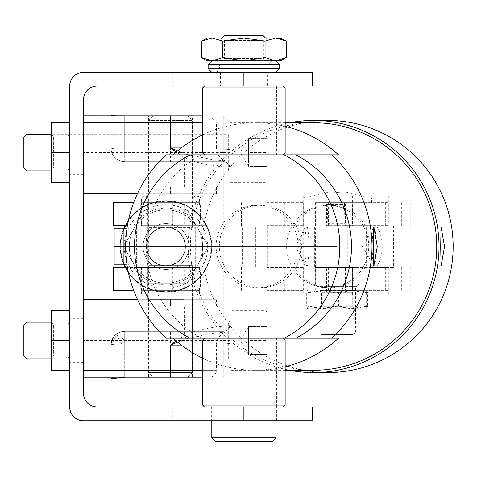 <?xml version="1.0" encoding="UTF-8"?>
<svg xmlns="http://www.w3.org/2000/svg" width="477" height="477" viewBox="0 0 477 477"><rect width="100%" height="100%" fill="white"/><g stroke="black" fill="none" stroke-linecap="round" stroke-linejoin="round"><path stroke-width="0.36" stroke-dasharray="2.38 1.79" d="M69.69 246.52L69.69 274.031L69.69 246.52M83.445 246.52L83.445 274.031L83.445 246.52M69.69 152.545L69.69 182.345L69.69 122.75L51.355 122.75L51.355 152.545L69.69 152.545L69.69 122.75M83.445 152.545L83.445 306.115L230.141 306.115L83.445 306.115L83.445 299.24L83.445 377.17L83.445 152.545L83.445 172.03L83.445 152.545L83.445 172.03L83.445 152.545L83.445 172.03L83.445 152.545L223.266 152.545L223.266 340.5L83.445 340.5L83.445 359.98L83.445 340.5M69.69 340.5L69.69 310.7L51.355 310.7L51.355 340.5L69.69 340.5L69.69 310.7M267.269 72.325L220.511 72.325L267.269 72.325L267.269 86.075L220.511 86.075L267.269 86.075M220.511 72.325L220.511 86.075M211.347 420.72L276.439 420.72L211.347 420.72L211.347 406.97L276.439 406.97L211.347 406.97M276.439 420.72L276.439 406.97M312.656 72.325L83.445 72.325A13.755 13.755 0 0 0 69.69 86.075L69.69 406.97A13.755 13.755 0 0 0 83.445 420.72L149.915 420.72L149.915 406.97L312.656 406.97M149.915 72.325L149.915 86.075L97.195 86.075A13.755 13.755 0 0 0 83.445 99.83L83.445 393.215A13.755 13.755 0 0 0 97.195 406.97L149.915 406.97M312.656 86.075L149.915 86.075M312.656 420.72L149.915 420.72M172.835 406.97L172.835 420.72M172.835 72.325L172.835 86.075M209.51 377.17L202.636 377.17L209.51 377.17A6.875 6.875 0 0 0 216.385 370.295L202.636 370.295M176.204 341.001L184.295 335.51C205.45 325.743 231.572 326.035 230.141 325.636L230.141 324.455A6.875 6.875 0 0 1 223.266 331.33L124.706 331.33L124.706 343.834A13.755 1.252 0 0 0 121.504 343.869A13.755 1.252 0 0 0 110.95 345.086A13.755 13.755 0 0 1 124.706 331.33L124.706 343.834A13.755 1.252 0 0 0 121.504 343.869A13.755 1.252 0 0 0 110.95 345.086A13.755 1.252 0 0 1 124.706 343.834L124.706 331.33A13.755 13.755 0 0 0 117.264 333.518A13.755 13.755 0 0 1 124.706 331.33C116.412 332.207 111.827 336.792 110.95 345.086A13.755 13.755 0 0 1 117.264 333.518A13.755 13.755 0 0 0 110.95 345.086A13.755 1.252 0 0 1 124.706 343.834A13.755 1.252 0 0 0 121.504 343.869A13.755 1.252 0 0 0 110.95 345.086L110.95 377.182L110.95 345.086L110.95 377.17L192.619 377.17M202.242 115.875L124.706 115.875L124.706 161.715L223.266 161.715L225.555 160.928L214.149 159.962L186.322 154.345L177.611 150.863M115.512 115.851L123.978 115.851L115.512 115.851L111.749 115.166L111.034 115.452L110.95 147.959A13.755 1.252 180 0 0 124.706 149.212L223.266 149.212A6.875 0.626 0 0 1 230.141 149.838L230.141 122.75L230.141 168.59L230.141 122.75L230.141 168.59L230.141 149.838L230.141 168.59L230.141 167.409L225.555 160.928A13.755 13.755 0 0 1 216.385 147.959L181.266 147.959M83.445 115.851L124.342 115.851L110.95 115.851L110.95 147.959A13.755 13.755 0 0 0 124.706 161.715L223.266 161.715L223.266 115.875L230.141 122.75L230.141 343.207A6.875 0.626 180 0 1 223.266 343.834L124.706 343.834L124.706 377.17L124.706 343.834L124.706 377.17L124.706 343.834L124.706 377.17L223.266 377.17L223.266 331.33L124.706 331.33L223.266 331.33L225.555 332.117L214.149 333.083L186.322 338.7L184.295 335.51L184.295 306.115M202.636 122.75L124.706 122.75L124.706 115.875L192.458 115.875L192.458 193.805L148.633 193.805L192.458 193.805M110.95 115.851L110.95 147.959A13.755 1.252 180 0 0 124.706 149.212A13.755 1.252 180 0 1 110.95 147.959L110.95 115.851L110.95 147.959A13.755 1.252 180 0 0 124.706 149.212A13.755 1.252 180 0 1 110.95 147.959A13.755 13.755 0 0 0 124.706 161.715L223.266 161.715A6.875 6.875 0 0 1 230.141 168.59A6.875 6.875 0 0 0 223.266 161.715A6.875 6.875 0 0 1 230.141 168.59A6.875 6.875 0 0 0 223.266 161.715A6.875 6.875 0 0 1 230.141 168.59L223.266 161.715L170.545 161.715L170.545 115.875L148.633 115.875L148.633 193.805M148.633 115.875L187.735 115.875L192.32 120.454L148.77 120.454L192.32 120.454L192.32 227.404L148.77 227.404L192.32 227.404L187.735 231.989L153.355 231.989L187.735 231.989M123.948 228.185A45.84 45.84 0 0 0 165.96 292.365A45.84 45.84 0 0 0 176.711 201.962A45.84 45.84 0 0 0 125.165 225.621M125.165 267.424A45.84 45.84 0 0 0 211.8 246.52A45.84 45.84 0 0 0 165.96 200.68A45.84 45.84 0 0 0 123.948 264.86M192.458 299.24L148.633 299.24L192.458 299.24L192.458 377.17L124.706 377.17L223.266 377.17L223.266 343.834L223.266 377.17L223.266 343.834L124.706 343.834L223.266 343.834L223.266 377.17L230.141 370.295L230.141 343.207A6.875 0.626 0 0 1 223.266 343.834L124.706 343.834L223.266 343.834L223.266 331.33L223.266 343.834A6.875 0.626 180 0 0 230.141 343.207A6.875 0.626 0 0 1 223.266 343.834A6.875 0.626 180 0 0 230.141 343.207L230.141 324.455A6.875 6.875 0 0 1 223.266 331.33A6.875 6.875 0 0 0 230.141 324.455A6.875 6.875 0 0 1 223.266 331.33A6.875 6.875 0 0 0 230.141 324.455L223.266 331.33L124.706 331.33A13.755 13.755 0 0 0 117.264 333.518A13.755 13.755 0 0 1 124.706 331.33M153.355 261.056L187.735 261.056L153.355 261.056L148.77 265.641L192.32 265.641L148.77 265.641L148.77 372.591L192.32 372.591L148.77 372.591L153.355 377.17L187.735 377.17L148.633 377.17L170.545 377.17L170.545 370.295L216.385 370.295L216.385 345.086L170.545 345.086L170.545 370.295L110.95 370.295M148.633 299.24L148.633 377.17M83.445 299.24L216.385 299.24L216.385 306.115L170.545 306.115L216.385 306.115M209.51 115.875L202.636 115.875L209.51 115.875L216.385 122.75L216.385 147.959L110.95 147.959A13.755 13.755 0 0 0 124.706 161.715L124.706 122.75L110.95 122.75L110.95 115.875M83.445 377.182L124.455 377.182L110.95 377.182L110.95 345.086A13.755 13.755 0 0 1 117.264 333.518A13.755 2.075 57.2 0 1 124.706 341.347A13.755 2.075 57.2 0 0 117.264 333.518C114.558 333.882 112.453 337.734 110.95 345.086A13.755 13.755 0 0 1 117.264 333.518C114.558 333.882 112.453 337.734 110.95 345.086L170.545 345.086L170.545 331.33M230.141 152.545L223.266 152.545L223.266 115.875L223.266 149.212L124.706 149.212L223.266 149.212L223.266 115.875L223.266 149.212L124.706 149.212L223.266 149.212L223.266 115.875L124.706 115.875L124.706 149.212L124.706 115.875L124.706 149.212L124.706 115.875L83.445 115.875L124.342 115.875M124.455 377.17L110.95 377.17M124.205 377.182L110.95 377.182L110.95 345.086L110.95 377.182M216.385 299.24L137.376 299.24M137.376 193.805L170.545 193.805L170.545 186.93L216.385 186.93L83.445 186.93L230.141 186.93L230.141 325.636L225.555 332.117C219.76 334.514 216.701 338.837 216.385 345.086L181.266 345.086M83.445 193.805L216.385 193.805L170.545 193.805L170.545 186.93L230.141 186.93L230.141 167.409C231.572 167.01 205.456 167.302 184.295 157.535L176.204 152.044M109.328 115.875L110.95 115.977M110.95 122.75L110.95 147.959A13.755 13.755 0 0 0 124.706 161.715L223.266 161.715L223.266 149.212L223.266 161.715L223.266 149.212L223.266 161.715L124.706 161.715A13.755 13.755 0 0 1 110.95 147.959A13.755 13.755 0 0 0 124.706 161.715L170.545 161.715M177.611 342.182L186.322 338.7M184.295 186.93L184.295 157.535L186.322 154.345M211.681 246.52A45.72 45.72 0 0 0 165.96 200.799A45.72 45.72 0 0 1 211.681 246.52A45.72 45.72 0 0 1 165.96 292.246A45.72 45.72 0 0 0 211.681 246.52M124.211 246.52A41.749 41.749 0 0 0 165.96 288.275A41.749 41.749 0 0 0 207.71 246.52A41.749 41.749 0 0 0 165.96 204.77A41.749 41.749 0 0 0 124.211 246.52M125.296 225.621A45.72 45.72 0 0 1 165.96 200.799A45.72 45.72 0 0 0 120.24 246.52A45.72 45.72 0 0 0 165.96 292.246A45.72 45.72 0 0 1 125.296 267.424M125.809 225.621A45.267 45.267 0 0 1 165.96 201.252C154.87 202.487 148.794 203.762 147.739 205.08C148.794 203.762 154.87 202.487 165.96 201.252A45.267 45.267 0 0 1 211.228 246.52A45.267 45.267 0 0 1 165.96 291.793C177.039 290.559 183.114 289.283 184.182 287.965C183.126 289.283 177.05 290.559 165.96 291.793C154.87 290.559 148.794 289.283 147.739 287.965C148.794 289.283 154.87 290.559 165.96 291.793A45.267 45.267 0 0 1 120.693 246.52A45.267 45.267 0 0 1 165.96 201.252C177.039 202.481 183.114 203.762 184.182 205.08C183.126 203.762 177.05 202.487 165.96 201.252A45.267 45.267 0 0 1 206.153 267.347A45.267 45.267 0 0 1 125.809 267.424M165.96 266.005A19.485 19.485 0 0 1 146.475 246.52A19.485 19.485 0 0 1 165.96 227.04A19.485 19.485 0 0 1 185.446 246.52A19.485 19.485 0 0 1 165.96 266.005A19.485 19.485 0 0 1 146.475 246.52A19.485 19.485 0 0 1 165.96 227.04A19.485 19.485 0 0 1 185.446 246.52A19.485 19.485 0 0 1 165.96 266.005M184.182 267.347L147.739 267.347L184.182 267.347L184.182 287.965M147.739 267.347L147.739 287.965M184.182 205.08L184.182 225.699L147.739 225.699L184.182 225.699M147.739 205.08L147.739 225.699M124.08 264.86A45.72 45.72 0 0 1 124.08 228.185M124.575 264.86A45.267 45.267 0 0 1 124.575 228.185M125.767 267.347L198.217 267.347A38.393 38.393 0 0 1 133.703 267.347L127.401 267.347M198.217 267.347L133.703 267.347M125.767 225.699L133.703 225.699A38.393 38.393 0 0 1 198.217 225.699M127.401 225.699L133.703 225.699M301.601 266.923L255.744 266.923L301.601 266.923M268.521 226.17L314.379 226.17L268.521 226.17M295.15 266.923L267.186 266.923L295.15 266.923M295.15 226.17L267.186 226.17L295.15 226.17M182.5 266.923L136.643 266.923L182.5 266.923M149.42 226.17L195.278 226.17L149.42 226.17M176.049 266.923L148.085 266.923L176.049 266.923M176.049 226.17L148.085 226.17L176.049 226.17M114.146 228.185L336.875 228.185L242.28 228.185L242.28 246.52L336.875 246.52L114.146 246.52L336.875 246.52L125.648 246.52L242.28 246.52L242.28 264.86L336.875 264.86L114.146 264.86M182.286 246.52L137.024 246.52L182.286 246.52M182.286 228.185L137.024 228.185L182.286 228.185M301.386 246.52L256.125 246.52L301.386 246.52M301.386 228.185L256.125 228.185L301.386 228.185M242.28 228.185L127.007 228.185M182.286 264.86L137.024 264.86L182.286 264.86M301.386 264.86L256.125 264.86L301.386 264.86M127.007 264.86L242.28 264.86M194.992 297.177L146.075 297.177L194.992 297.177L192.72 294.887L148.371 294.887L192.702 294.887L192.72 198.158L148.371 198.158L192.72 198.158L195.015 195.868L146.075 195.868L195.015 195.868M169.502 195.868L197.245 195.868L169.502 195.868M169.407 198.158L199.541 198.158L169.407 198.158M171.589 297.177L143.839 297.177L171.589 297.177M171.678 294.887L141.55 294.887L171.678 294.887M169.407 204.991L199.541 204.991L169.407 204.991M171.678 288.054L141.55 288.054L171.678 288.054M169.377 204.991L200.34 204.991L169.377 204.991M169.377 221.036L200.34 221.036L169.377 221.036M171.714 272.009L140.745 272.009L171.714 272.009M171.714 288.054L140.745 288.054L171.714 288.054M169.407 221.036L199.541 221.036L169.407 221.036M169.407 225.621L199.541 225.621L169.407 225.621M171.678 267.424L141.55 267.424L171.678 267.424M171.678 272.009L141.55 272.009L171.678 272.009M169.108 225.621L207.221 225.621L169.108 225.621M171.982 267.424L133.87 267.424L171.982 267.424M371.607 225.621L347.787 225.621L371.607 225.621M369.812 267.424L393.632 267.424L369.812 267.424M370.003 267.424L388.791 267.424L370.003 267.424M370.003 297.225L388.791 297.225L370.003 297.225M371.416 195.82L352.622 195.82L371.416 195.82M371.416 225.621L352.622 225.621L371.416 225.621M352.479 267.424L388.952 267.424L352.479 267.424L352.461 290.35L388.952 290.35L352.461 290.35M141.341 267.424L199.768 267.424L141.341 267.424M199.75 290.35L141.323 290.35L199.75 290.35M266.834 267.424L303.306 267.424L266.834 267.424L266.816 290.35L303.306 290.35L266.816 290.35M327.21 267.424L327.21 290.35L359.032 290.35L345.533 290.35L345.533 267.424L359.032 267.424L315.273 267.424L345.533 267.424M133.626 290.35L113.24 290.35M127.419 267.424L113.24 267.424M345.533 290.35L344.877 290.35L344.877 267.424M344.877 290.35L326.554 290.35L326.554 267.424M326.554 290.35L327.21 290.35M352.479 202.695L388.952 202.695L352.479 202.695L352.461 225.621L388.952 225.621L352.461 225.621M141.341 202.695L199.768 202.695L141.341 202.695M199.75 225.621L141.323 225.621L199.75 225.621M266.834 202.695L303.306 202.695L266.834 202.695L266.816 225.621L303.306 225.621L266.816 225.621M327.21 202.695L327.21 225.621L359.032 225.621L345.533 225.621L345.533 202.695L359.032 202.695L315.273 202.695L345.533 202.695M127.419 225.621L113.24 225.621M133.626 202.695L113.24 202.695M345.533 225.621L344.877 225.621L344.877 202.695M344.877 225.621L326.554 225.621L326.554 202.695M326.554 225.621L327.21 225.621M377.385 227.04L366.169 227.04A41.261 41.058 -90 0 0 293.778 227.04L377.385 227.04A41.261 41.058 90 0 1 377.385 266.005L293.778 266.005A41.261 41.058 -90 0 0 366.169 266.005L377.385 266.005M298.274 246.52A41.261 41.058 90 0 1 257.21 287.78A41.261 41.058 90 0 1 216.153 246.52A41.261 41.058 90 0 1 257.21 205.265A41.261 41.058 90 0 1 298.274 246.52M304.994 227.04A41.261 41.058 -90 0 0 304.994 266.005M334.305 266.005L366.264 266.005L334.305 266.005M340 227.04L308.041 227.04L340 227.04M366.169 266.005L293.778 266.005M366.169 227.04L293.778 227.04M313.556 122.75A123.776 123.179 -90 0 0 190.377 246.52A123.776 123.179 -90 0 0 313.556 370.295M285.151 366.724A123.776 123.179 90 0 1 255.779 370.295A123.776 123.179 90 0 1 202.636 358.185M338.533 338.205L166.074 338.205M327.687 120.454A126.065 125.463 -90 0 0 202.23 246.52A126.065 125.463 -90 0 0 327.687 372.591M289.742 122.75A126.065 125.463 -90 0 0 188.099 246.52A126.065 125.463 -90 0 0 289.742 370.295M308.857 246.52A19.599 1.92 90 0 0 306.938 226.927A19.599 1.92 90 0 0 306.622 227.189A19.599 1.92 90 0 0 305.018 246.52A19.599 1.92 90 0 0 306.622 265.856A19.599 1.92 90 0 0 306.938 266.118A19.599 1.92 90 0 0 308.857 246.52M201.801 338.205L190.138 338.205L201.801 338.205A103.145 102.65 90 0 1 146.177 246.52A103.145 102.65 90 0 1 201.801 154.84L190.138 154.84L201.801 154.84M211.955 338.205L275.98 338.205L211.955 338.205M275.825 154.84L211.8 154.84L275.825 154.84M376.091 246.52A19.599 1.92 90 0 0 374.177 226.927A19.599 1.92 90 0 0 373.861 227.189A19.599 1.92 90 0 0 372.257 246.52A19.599 1.92 90 0 0 373.861 265.856A19.599 1.92 90 0 0 374.177 266.118A19.599 1.92 90 0 0 376.091 246.52M219.342 246.52A41.261 41.058 90 0 1 260.4 205.265A41.261 41.058 90 0 1 301.458 246.52A41.261 41.058 90 0 1 260.4 287.78A41.261 41.058 90 0 1 219.342 246.52M368.751 246.52A41.261 41.058 -90 0 0 327.687 205.265A41.261 41.058 -90 0 0 286.629 246.52A41.261 41.058 -90 0 0 327.687 287.78A41.261 41.058 -90 0 0 368.751 246.52M166.074 154.84L338.533 154.84M202.636 134.86A123.776 123.179 90 0 1 255.779 122.75A123.776 123.179 90 0 1 285.151 126.316M182.524 236.962A19.128 19.128 0 0 1 175.524 263.083A19.128 19.128 0 0 1 149.396 256.083A19.128 19.128 0 0 1 156.396 229.962A19.128 19.128 0 0 1 182.524 236.962M185.809 235.06A22.92 22.92 0 0 1 177.42 266.375A22.92 22.92 0 0 1 146.111 257.985A22.92 22.92 0 0 1 154.5 226.67A22.92 22.92 0 0 1 185.809 235.06A22.92 22.92 0 0 1 177.42 266.375A22.92 22.92 0 0 1 146.111 257.985A22.92 22.92 0 0 1 154.5 226.67A22.92 22.92 0 0 1 185.809 235.06M187.133 283.195L144.787 283.195L187.133 283.195L208.306 246.52L187.133 283.195L165.96 283.195A36.675 36.675 0 0 0 197.722 264.86L187.133 283.195L144.787 283.195L123.615 246.52L144.787 209.85L187.133 209.85L208.306 246.52L187.133 209.85L144.787 209.85L123.615 246.52L144.787 283.195L134.198 264.86A36.675 36.675 0 0 0 165.96 283.195L144.787 283.195L123.615 246.52L134.198 264.86A36.675 36.675 0 0 0 165.96 283.195A36.675 36.675 0 0 1 134.198 228.185L123.615 246.52L134.198 228.185A36.675 36.675 0 0 1 165.96 209.85A36.675 36.675 0 0 0 134.198 264.86A36.675 36.675 0 0 1 134.198 228.185L144.787 209.85L134.198 228.185A36.675 36.675 0 0 1 165.96 209.85L187.133 209.85L197.722 228.185A36.675 36.675 0 0 0 165.96 209.85L187.133 209.85L197.722 228.185A36.675 36.675 0 0 1 197.722 264.86L187.133 283.195M185.809 257.985A22.92 22.92 0 0 0 177.42 226.67A22.92 22.92 0 0 0 146.111 235.06A22.92 22.92 0 0 0 154.5 266.375A22.92 22.92 0 0 0 185.809 257.985A22.92 22.92 0 0 0 177.42 226.67A22.92 22.92 0 0 0 146.111 235.06A22.92 22.92 0 0 0 154.5 266.375A22.92 22.92 0 0 0 185.809 257.985A22.92 22.92 0 0 0 177.42 226.67A22.92 22.92 0 0 0 146.111 235.06A22.92 22.92 0 0 0 154.5 266.375A22.92 22.92 0 0 0 185.809 257.985M182.834 256.262A19.485 19.485 0 0 0 175.703 229.652A19.485 19.485 0 0 0 149.086 236.783A19.485 19.485 0 0 1 175.703 229.652A19.485 19.485 0 0 1 182.834 256.262A19.485 19.485 0 0 1 156.217 263.393A19.485 19.485 0 0 1 149.086 236.783A19.485 19.485 0 0 0 156.217 263.393A19.485 19.485 0 0 0 182.834 256.262M144.787 209.85L165.96 209.85A36.675 36.675 0 0 1 197.722 228.185L208.306 246.52L197.722 264.86A36.675 36.675 0 0 1 165.96 283.195A36.675 36.675 0 0 0 197.722 228.185L208.306 246.52L197.722 264.86A36.675 36.675 0 0 0 165.96 209.85L144.787 209.85M248.475 347.483L248.475 354.471L266.816 354.471L266.816 340.5L266.816 354.471L248.475 354.471L248.475 340.5L266.816 340.5L266.816 326.53L266.816 340.5L248.475 340.5L248.475 347.483L248.475 333.512L248.475 347.483M248.475 326.53L248.475 340.5L248.475 326.53L248.475 333.512L248.475 326.53L266.816 326.53L248.475 326.53L240.408 340.5L248.475 354.471M230.141 310.7L230.141 370.295L230.141 310.7L264.979 310.7A1.836 1.836 0 0 1 266.816 312.536L266.816 368.465L266.816 312.536M230.141 340.5L223.266 340.5L223.266 377.17L230.141 370.295L264.979 370.295A1.836 1.836 0 0 0 266.816 368.465M69.69 322.16L69.69 358.835L69.69 322.16L67.764 324.915L67.764 356.086L67.764 324.915L53.4 324.915L53.4 356.086L53.4 324.915L51.474 322.16L51.474 358.835L51.355 322.16L51.355 358.835L51.355 322.16L228.304 322.16A1.836 1.836 0 0 0 230.141 320.329L230.141 360.672L230.141 320.329M69.69 358.835L67.764 356.086L53.4 356.086L51.355 358.835L228.304 358.835A1.836 1.836 0 0 1 230.141 360.672M23.85 355.669L23.85 325.326M27.016 358.835L27.016 322.16M248.475 159.533L248.475 166.515L266.816 166.515L266.816 152.545L266.816 166.515L248.475 166.515L248.475 152.545L266.816 152.545L266.816 138.574L266.816 152.545L248.475 152.545L248.475 159.533L248.475 145.563L248.475 159.533M248.475 138.574L248.475 152.545L248.475 138.574L248.475 145.563L248.475 138.574L266.816 138.574L248.475 138.574L240.408 152.545L248.475 166.515M123.978 115.851L223.266 115.875L230.141 122.75L264.979 122.75A1.836 1.836 0 0 1 266.816 124.58L266.816 180.509L266.816 124.58M230.141 182.345L264.979 182.345A1.836 1.836 0 0 0 266.816 180.509M69.69 134.21L69.69 170.885L69.69 134.21L67.764 136.959L67.764 168.131L67.764 136.959L53.4 136.959L53.4 168.131L53.4 136.959L51.474 134.21L51.474 170.885L51.355 134.21L51.355 170.885L51.355 134.21L228.304 134.21A1.836 1.836 0 0 0 230.141 132.373L230.141 172.716L230.141 132.373M69.69 170.885L67.764 168.131L53.4 168.131L51.355 170.885L228.304 170.885A1.836 1.836 0 0 1 230.141 172.716M23.85 167.719L23.85 137.376M27.016 170.885L27.016 134.21M51.355 152.545L51.355 182.345L69.69 182.345M51.355 340.5L51.355 370.295L69.69 370.295M202.636 340.041L285.151 340.041M285.151 405.134L202.636 405.134M282.98 406.97L204.466 406.97L282.98 406.97M204.8 338.205L283.314 338.205L204.8 338.205M276.392 338.205L211.114 338.205L276.392 338.205M211.394 406.97L276.672 406.97L211.394 406.97M285.151 153.004L202.636 153.004M202.636 87.911L285.151 87.911M277.638 86.075L204.466 86.075L277.638 86.075M210.148 154.84L283.314 154.84L210.148 154.84M271.944 154.84L211.114 154.84L271.944 154.84M215.837 86.075L276.672 86.075L215.837 86.075M275.98 437.683L211.8 437.683M244.325 86.075L211.8 86.075L244.325 86.075M272.313 441.35L215.473 441.35M244.2 86.075L220.97 86.075L244.2 86.075M244.2 39.317L220.97 39.317L244.2 39.317M224.637 35.65L263.149 35.65M268.146 68.652L271.818 72.325L215.926 72.325L271.818 72.325L268.146 68.652L268.146 64.526L271.818 60.859L215.926 60.859L275.95 60.859L271.818 60.859L268.146 64.526L268.146 68.652L219.599 68.652L268.146 68.652M275.95 72.325L211.8 72.325L275.95 72.325L279.623 68.652L208.133 68.652M280.565 60.859L275.652 60.859L265.063 57.586L243.89 60.859L212.134 60.859L201.544 57.586M211.8 60.859L275.95 60.859L279.623 64.526L208.133 64.526M224.041 38.059L266.816 38.059L224.041 38.059M224.041 37.939L266.816 37.939L224.041 37.939M227.022 40.462L263.376 40.462L227.022 40.462M224.041 60.859L266.816 60.859L224.041 60.859M260.764 58.456L224.411 58.456L260.764 58.456M286.242 57.586L280.726 60.066M265.063 41.219L243.89 37.939L275.652 37.939L265.063 41.219L265.063 57.586M286.242 41.219L280.726 38.738M275.652 60.859L243.89 60.859L222.717 57.586L212.134 60.859L207.221 60.859M222.717 41.219L212.134 37.939L243.89 37.939L222.717 41.219L222.717 57.586M207.221 37.939L212.134 37.939L201.544 41.219M243.89 60.859L212.134 60.859M275.652 37.939L280.565 37.939M335.808 198.116L371.535 198.116L335.808 198.116M344.96 202.695L315.375 202.695L327.782 202.695L327.782 223.325L344.96 223.325L344.96 202.695L344.436 202.695L371.535 202.695L327.782 202.695M356.635 286.361L317.67 286.361L356.635 286.361L358.925 284.065L315.375 284.065L358.925 284.065L358.925 202.695M344.436 202.695L344.436 204.484L327.258 204.484L327.258 202.695M355.472 286.361L318.815 286.361L355.49 286.361L355.49 332.201L318.815 332.201L355.49 332.201L353.195 334.496L321.11 334.496L353.195 334.496M344.96 223.325L344.436 204.484M327.258 204.484L327.782 223.325M327.711 223.325L344.889 223.325M300.76 195.82L266.899 195.82L300.76 195.82M269.362 294.214L303.229 294.214L269.362 294.214M181.659 201.252L147.798 201.252L181.659 201.252M150.261 299.645L184.128 299.645L150.261 299.645M170.545 115.875L187.735 115.875M318.815 308.685L355.472 308.685L318.815 308.685L321.564 306.759L352.741 306.759L321.564 306.759L321.564 292.389L352.73 292.389L321.564 292.389L318.815 290.463L355.49 290.463L318.827 290.35M355.49 290.35L352.741 292.389L352.73 306.759L355.49 308.685M367.6 306.025L366.926 308.685L366.253 306.025L366.253 293.009L351.03 290.35L335.802 293.009L321.254 290.35L306.705 293.009L307.379 290.35L308.053 293.009L308.053 306.025L323.275 308.685L338.497 306.025L353.052 308.685L367.6 306.025L367.6 293.009L353.052 290.35L323.275 290.35L338.497 293.009L338.497 306.025M308.053 293.009L323.275 290.35L366.95 290.35L353.052 290.35L338.497 293.009M366.253 293.009L366.926 290.35L367.6 293.009M366.253 306.025L351.03 308.685L335.802 306.025L321.254 308.685L306.705 306.025L307.379 308.685L308.053 306.025M335.802 293.009L335.802 306.025M306.705 293.009L306.705 306.025M366.926 308.685L307.331 308.673L366.974 308.673M312.411 86.075L312.411 72.325M312.411 420.72L312.411 406.97M121.504 343.869A13.755 2.075 -122.8 0 1 117.098 334.52A13.755 2.075 57.2 0 1 117.264 333.518A13.755 2.075 57.2 0 0 117.098 334.52A13.755 2.075 -122.8 0 0 121.504 343.869A13.755 2.075 -122.8 0 1 117.098 334.52A13.755 2.075 57.2 0 1 117.264 333.518L110.974 345.843M170.545 299.24L170.545 306.115L170.545 299.24M230.141 168.59A6.875 6.875 0 0 0 223.266 161.715A6.875 6.875 0 0 1 230.141 168.59M230.141 149.838A6.875 0.626 180 0 0 223.266 149.212A6.875 0.626 0 0 1 230.141 149.838A6.875 0.626 180 0 0 223.266 149.212A6.875 0.626 0 0 1 230.141 149.838M230.141 324.455A6.875 6.875 0 0 1 223.266 331.33A6.875 6.875 0 0 0 230.141 324.455M208.741 228.185L208.741 264.86M327.842 228.185L327.842 264.86M168.303 267.424L168.303 290.35M282.819 290.35L282.819 267.424M328.349 267.424L328.349 290.35M401.712 267.424L401.712 290.35M410.25 267.424L410.25 290.35M385.678 267.424L385.678 290.35M286.766 267.424L286.766 290.35M284.34 267.424L284.34 290.35M241.499 267.424L241.499 290.35M172.787 267.424L172.787 290.35M168.303 202.695L168.303 225.621M282.819 225.621L282.819 202.695M328.349 202.695L328.349 225.621M401.712 202.695L401.712 225.621M410.25 202.695L410.25 225.621M385.678 202.695L385.678 225.621M286.766 202.695L286.766 225.621M284.34 202.695L284.34 225.621M241.499 202.695L241.499 225.621M172.787 202.695L172.787 225.621M264.979 310.7L264.979 370.295L264.979 310.7M228.304 358.835L228.304 322.16L228.304 358.835M264.979 122.75L264.979 182.345L264.979 122.75M228.304 170.885L228.304 134.21L228.304 170.885M268.146 64.526L219.599 64.526L268.146 64.526M83.445 219.015L69.69 219.015M83.445 130.77L69.69 130.77M83.445 318.725L69.69 318.725M83.445 274.031L69.69 274.031M83.445 174.32L69.69 174.32M83.445 362.276L69.69 362.276M230.141 321.015L83.445 321.015M230.141 133.065L83.445 133.065M230.141 359.98L83.445 359.98M230.141 172.03L83.445 172.03M216.385 193.805L216.385 186.93M110.95 147.959C111.773 156.319 116.358 160.898 124.706 161.715C116.358 160.898 111.773 156.319 110.95 147.959C111.773 156.319 116.358 160.898 124.706 161.715M230.141 122.75L223.266 115.875L202.636 115.875M230.141 370.295L223.266 377.17L202.636 377.17M314.379 266.923L314.379 226.17M267.186 226.17L267.186 266.923M255.744 266.923L255.744 226.17M302.943 226.17L302.943 266.923M195.278 266.923L195.278 226.17M148.085 226.17L148.085 266.923M136.643 266.923L136.643 226.17M183.842 226.17L183.842 266.923M137.024 228.185L137.024 264.86M256.125 228.185L256.125 264.86M336.875 264.86L336.875 228.185M194.896 228.185L194.896 264.86M313.997 228.185L313.997 264.86M146.075 195.868L148.371 198.158L148.371 294.887L146.075 297.177M143.839 195.868L141.55 198.158L141.55 204.991M143.839 297.177L141.55 294.887L141.55 288.054M140.745 204.991L140.745 221.036M140.745 272.009L140.745 288.054M141.55 221.036L141.55 225.621M141.55 267.424L141.55 272.009M133.87 225.621L133.87 267.424M197.245 195.868L199.541 198.158L199.541 204.991M197.245 297.177L199.541 294.887L199.541 288.054M200.34 204.991L200.34 221.036M200.34 272.009L200.34 288.054M199.541 221.036L199.541 225.621M199.541 267.424L199.541 272.009M207.221 225.621L207.221 267.424M347.787 225.621L347.787 267.424M352.622 267.424L352.622 297.225M352.622 195.82L352.622 225.621M393.632 225.621L393.632 267.424M388.791 267.424L388.791 297.225M388.791 195.82L388.791 225.621M141.323 290.35L141.323 267.424M359.032 290.35L359.032 267.424M388.952 290.35L388.952 267.424M199.768 290.35L199.768 267.424M303.306 290.35L303.306 267.424M315.273 290.35L315.273 267.424M411.8 290.35L411.8 267.424M141.323 225.621L141.323 202.695M359.032 225.621L359.032 202.695M388.952 225.621L388.952 202.695M199.768 225.621L199.768 202.695M303.306 225.621L303.306 202.695M315.273 225.621L315.273 202.695M411.8 225.621L411.8 202.695M329.977 287.78L257.21 287.78M308.041 227.04L308.041 266.005M329.977 205.265L257.21 205.265M366.264 227.04L366.264 266.005M285.151 370.295L255.779 370.295M373.819 226.927L306.938 226.927M275.98 154.84L275.98 338.205M441.082 226.927L374.177 226.927M306.622 265.856L295.221 246.52L306.622 227.189M327.687 205.265L260.4 205.265M373.861 265.856L362.454 246.52L373.861 227.189M285.151 122.75L255.779 122.75M373.819 266.118L306.938 266.118M211.8 154.84L211.8 338.205M441.082 266.118L374.177 266.118M327.687 287.78L260.4 287.78M211.114 406.97L211.114 338.205M276.672 406.97L276.672 338.205M211.114 86.075L211.114 154.84M276.672 86.075L276.672 154.84M275.98 420.72L275.98 86.075M266.816 86.075L266.816 39.317L265.439 37.939M211.8 420.72L211.8 86.075M220.97 86.075L220.97 39.317L222.348 37.939M215.926 60.859L219.211 62.892L219.599 68.652C220.678 69.219 219.456 70.441 215.926 72.325M266.816 37.939L263.376 40.462L263.376 58.456L266.816 60.859M220.97 37.939L224.411 40.462L224.411 58.456L220.97 60.859M302.77 202.695L302.77 198.116L329.333 191.867L344.972 191.867L329.333 191.867L337.15 192.38L344.972 191.867L371.535 198.116L371.535 202.695M315.375 202.695L315.375 284.065L317.67 286.361M318.815 286.361L318.815 332.201L321.11 334.496M266.899 195.82L266.899 294.214M303.229 195.82L303.229 294.214M147.798 201.252L147.798 299.645M184.128 201.252L184.128 299.645M153.355 231.989L148.77 227.404L148.77 120.454L153.355 115.875M187.735 377.17L192.32 372.591L192.32 265.641L187.735 261.056"/><path stroke-width="0.72" d="M243.89 420.72L243.89 406.97L312.656 406.97L312.656 420.72L83.445 420.72A13.755 13.755 0 0 1 69.69 406.97L69.69 86.075A13.755 13.755 0 0 1 83.445 72.325L312.656 72.325L312.656 86.075L243.89 86.075L243.89 72.325M243.89 406.97L97.195 406.97A13.755 13.755 0 0 1 83.445 393.215L83.445 99.83A13.755 13.755 0 0 1 97.195 86.075L243.89 86.075M192.619 377.17L83.445 377.17M177.611 150.863L170.545 147.959L170.545 115.875L83.445 115.875M170.545 115.875L202.242 115.875M125.165 225.621A45.84 45.84 0 0 0 123.948 228.185M202.636 370.295L170.545 370.295L170.545 377.17L192.458 377.17L153.355 377.17M83.445 115.851L110.95 115.875M115.512 115.851L123.978 115.851L110.95 115.851L115.512 115.851L111.749 115.166L110.95 115.851M124.706 377.17L112.161 378.613L111.236 378.237L110.95 377.182L111.236 378.237L112.161 378.613L124.205 377.182L83.445 377.182M83.445 370.295L170.545 370.295L170.545 345.086L176.204 341.001M137.376 299.24L83.445 299.24M123.948 264.86A45.84 45.84 0 0 0 125.165 267.424M83.445 193.805L137.376 193.805M176.204 152.044L170.545 147.959L181.266 147.959M181.266 345.086L170.545 345.086L177.611 342.182M125.296 267.424A45.72 45.72 0 0 1 124.08 264.86M124.08 228.185A45.72 45.72 0 0 1 125.296 225.621M125.809 267.424A45.267 45.267 0 0 1 125.767 267.347A45.267 45.267 0 0 1 124.575 264.86M124.575 228.185A45.267 45.267 0 0 1 125.767 225.699A45.267 45.267 0 0 1 125.809 225.621M127.401 267.347L125.767 267.347M125.767 225.699L127.401 225.699M123.179 264.86L123.179 246.52L125.648 246.52L114.146 246.52L123.179 246.52L123.179 228.185L114.146 228.185L114.146 264.86L127.007 264.86M127.007 228.185L123.179 228.185M127.419 267.424L113.24 267.424L113.24 290.35L133.626 290.35M133.626 202.695L113.24 202.695L113.24 225.621L127.419 225.621M285.151 370.295L313.556 370.295A123.776 123.179 -90 0 0 436.741 246.52A123.776 123.179 -90 0 0 313.556 122.75L285.151 122.75M377.289 246.52L373.819 266.118L373.455 246.52L373.819 226.927L377.289 246.52M285.151 126.316A123.776 123.179 90 0 1 338.533 154.84L331.581 154.84A123.776 123.179 90 0 1 372.006 246.52A123.776 123.179 90 0 1 331.581 338.205L338.533 338.205A123.776 123.179 90 0 1 285.151 366.724M202.636 358.185A123.776 123.179 90 0 1 173.032 338.205M190.138 338.205L166.074 338.205A123.776 123.179 90 0 1 125.648 246.52A123.776 123.179 90 0 1 166.074 154.84L190.138 154.84A103.145 102.65 90 0 0 134.514 246.52A103.145 102.65 90 0 0 190.138 338.205L331.581 338.205M289.742 370.295A126.065 125.463 -90 0 0 313.556 372.591L327.687 372.591A126.065 125.463 -90 0 0 453.15 246.52A126.065 125.463 -90 0 0 327.687 120.454L313.556 120.454A126.065 125.463 -90 0 0 289.742 122.75M444.528 246.52L441.082 266.118L440.688 246.52L441.082 226.927L444.528 246.52M313.556 372.591A126.065 125.463 -90 0 0 439.019 246.52A126.065 125.463 -90 0 0 313.556 120.454M173.032 154.84A123.776 123.179 90 0 1 202.636 134.86M331.581 154.84L190.138 154.84M295.853 154.84A103.145 102.65 90 0 1 351.477 246.52A103.145 102.65 90 0 1 295.853 338.205M284.191 338.205A103.145 102.65 -90 0 0 339.815 246.52A103.145 102.65 -90 0 0 284.191 154.84M27.016 322.16L27.016 358.835L23.85 355.669L23.85 325.326L27.016 322.16L51.355 322.16M27.016 358.835L51.355 358.835M27.016 134.21L27.016 170.885L23.85 167.719L23.85 137.376L27.016 134.21L51.355 134.21M27.016 170.885L51.355 170.885M69.69 152.545L51.355 152.545L51.355 182.345L69.69 182.345M51.355 152.545L51.355 122.75L69.69 122.75M69.69 340.5L51.355 340.5L51.355 370.295L69.69 370.295M51.355 340.5L51.355 310.7L69.69 310.7M285.151 340.041L202.636 340.041L202.636 405.134L285.151 405.134L285.151 340.041L283.314 338.205M208.58 153.004L285.151 153.004L285.151 87.911L202.636 87.911L202.636 153.004L208.58 153.004M275.98 437.683L272.313 441.35L215.473 441.35L211.8 437.683L275.98 437.683L275.98 420.72M265.439 37.939L263.149 35.65L224.637 35.65L222.348 37.939M201.544 41.219L212.134 37.939L207.221 37.939L201.544 41.219L201.544 57.586L212.134 60.859L222.717 57.586L243.89 60.859L275.95 60.859L279.623 64.526L208.133 64.526L208.133 68.652L279.623 68.652L279.623 64.526L279.623 68.652L275.95 72.325M201.544 57.586L207.221 60.859L212.134 60.859L208.133 64.526M222.717 41.219L243.89 37.939L212.134 37.939L222.717 41.219L222.717 57.586M286.242 41.219L275.652 37.939L280.565 37.939L286.242 41.219L286.242 57.586L275.652 60.859L243.89 60.859L265.063 57.586L265.063 41.219L243.89 37.939L275.652 37.939L265.063 41.219M280.726 60.066L275.652 60.859L265.063 57.586M280.726 38.738L275.652 37.939M275.652 60.859L280.565 60.859L286.242 57.586M212.134 60.859L243.89 60.859M83.445 122.75L202.636 122.75M123.978 115.851L124.706 115.875M202.636 115.875L192.458 115.875M202.636 377.17L192.458 377.17M283.314 406.97L285.151 405.134M204.466 406.97L202.636 405.134M204.466 338.205L202.636 340.041M283.314 86.075L285.151 87.911M283.314 154.84L285.151 153.004M204.466 86.075L202.636 87.911M204.466 154.84L202.636 153.004M211.8 437.683L211.8 420.72M208.133 68.652L211.8 72.325"/></g></svg>
